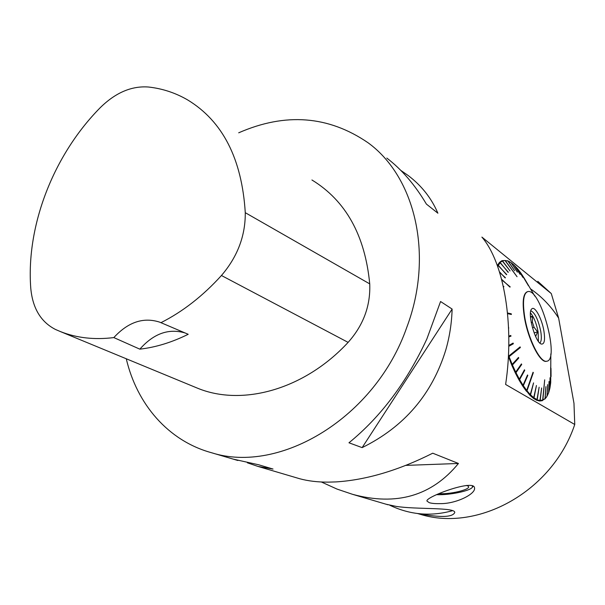 <?xml version="1.0" encoding="UTF-8"?>
<svg xmlns="http://www.w3.org/2000/svg" width="605" height="605" viewBox="0 0 605 605"><rect width="100%" height="100%" fill="white"/><g stroke="black" fill="none" stroke-linecap="round" stroke-linejoin="round"><path stroke-width="0.91" d="M417.677 513.554L420.256 514.303C477.905 532.256 552.448 491.547 574.75 424.491L505.621 384.455C514.658 324.439 503.852 262.434 481.898 237.092L551.284 293.569L537.777 281.325M445.832 349.819C432.189 394.218 404.291 426.82 362.13 447.624L348.964 442.792C380.855 416.777 406.84 382.126 426.903 338.853L440.569 301.517L452.124 309.064C451.708 323.093 449.606 336.675 445.832 349.819M238.695 132.805C285.394 112.379 328.507 115.691 368.022 142.742C414.977 176.675 434.118 254.841 406.832 327.229C375.455 417.624 279.903 474.524 211.637 452.759C168.129 440.901 136.881 404.095 126.271 358.773M321.361 481.988L337 489.074L352.571 494.33C396.509 506.219 431.804 495.934 458.446 463.475L432.741 453.198C398.529 470.395 366.32 479.962 336.115 481.905L328.167 482.14C317.557 482.147 308.058 481.013 299.664 478.729L296.405 477.761M386.119 504.23L396.184 506.393C416.595 509.622 456.011 507.103 454.726 512.616C452.381 517.313 440.531 517.683 419.182 513.721M440.266 503.632C435.343 503.753 431.667 503.428 429.24 502.664L426.994 501.099C424.665 497.31 473.685 478.88 474.486 487.736C476.309 493.771 456.185 503.897 440.266 503.632M400.775 170.383L408.11 175.473C421.572 185.637 431.494 198.221 437.891 213.217L426.404 204.097C414.954 184.82 401.75 169.476 386.799 158.071M233.19 459.112L258.713 464.791L273.029 469.049L257.949 466.417L247.385 462.81M551.284 293.569L558.634 318.117L573.971 403.27L574.75 424.491M507.55 260.823L510.968 262.593L517.373 272.152L511.21 262.751L514.197 265.179L520.081 274.36L514.454 265.421L517.547 268.733L522.894 277.385L517.812 269.043L520.958 273.18L528.452 285.764L521.215 273.558L524.376 278.451L534.79 296.11M509.947 261.965L507.534 260.763M548.652 392.569L549.045 381.46L548.652 392.683L547.238 395.806M546.708 396.706L544.863 399.081L546.716 396.736M542.458 400.419L545.029 398.635L542.859 399.988L544.697 379.811L542.662 400.056L540.189 400.397L539.811 401.017L542.314 400.676L542.662 400.056M536.824 400.306L539.592 401.009L539.97 400.381L536.748 399.935M533.572 398.445L536.582 400.208L536.975 399.58L533.996 397.833L533.572 398.445L533.504 397.992M530.116 395.458L533.315 398.256L533.739 397.644L530.57 394.861L530.116 395.458L530.018 394.959M526.388 390.822L529.844 395.186L530.298 394.589L526.993 390.8L533.33 372.62L533.05 372.257L526.713 390.437L523.325 385.688L522.818 386.224L526.237 391.011L526.713 390.437M522.69 385.635L522.818 386.224M519.098 380.114L522.538 385.793L523.045 385.256L519.635 379.615L519.098 380.114L518.961 379.471M515.422 373.119L518.818 379.607L519.355 379.116L515.982 372.672L515.422 373.119L515.286 372.438M511.853 365.367L515.142 372.551L515.71 372.105L512.443 364.981L511.853 365.367L511.724 364.656M508.389 356.353L511.588 364.747L512.178 364.361L509.07 356.663L520.353 347.55L520.111 346.892L508.82 355.997L508.457 355.022M497.696 266.555L498.18 265.58L497.348 265.572M497.802 265.398L497.643 265.005L498.316 265.323L500.123 262.789L499.473 262.449L497.643 265.005M499.745 262.593L502.422 261.103L501.787 260.755L499.639 262.283M502.052 260.899L505.024 260.513L517.048 276.719L505.236 260.513L507.89 261.02L505.236 260.513M505.024 260.513L501.984 260.664M530.517 288.857C541.656 296.526 551.026 306.281 558.634 318.117M405.804 465.389L458.446 463.475M466.349 485.422L467.09 485.671C474.728 488.265 452.646 494.444 438.927 493.68M436.56 494.663C449.349 495.283 470.614 490.874 472.422 487.154L473.231 486.125M472.422 487.154L472.316 485.686M508.397 356.224L508.82 355.997M508.457 356.988L509.07 356.663M526.516 391.367L526.993 390.8M542.511 400.601L542.859 399.988M549.869 388.039L550.036 377.739L549.869 388.281L548.758 392.373M550.671 382.685L550.671 367.235L550.671 383.041L549.945 387.911M550.83 353.91L550.716 382.61M551.049 376.582L551.019 370.396M509.924 287.11L501.621 279.283M501.779 279.903L510.212 286.891M510.983 314.396L511.27 313.806L507.519 312.982M507.542 313.224L510.915 313.965M507.587 313.647L511.384 314.479L511.27 313.806M508.555 356.806L519.967 347.595L519.793 347.141M519.967 347.595L520.353 347.55M526.494 390.951L526.645 390.52M532.937 372.582L533.33 372.62M545.196 398.476L545.884 386.633L545.029 398.635M547.17 395.92L547.57 384.621L547.033 396.154M550.981 368.347L551.064 376.56M507.89 261.02L514.575 270.722L508.117 261.103M502.422 261.103L510.053 270.911L502.611 261.02M500.29 262.623L508.147 272.363M508.329 272.22L500.123 262.789M498.316 265.323L506.498 274.708M506.71 274.534L498.18 265.58M499.465 271.834L505.175 277.945M505.425 277.748L499.662 272.469M503.92 286.694L503.307 286.226M508.714 327.751L508.593 328.5M510.605 336.267L508.805 336.856L510.983 336.168L510.408 335.586M510.983 336.168L510.779 335.465L508.797 336.123M508.775 345.478L513.123 343.073L513.35 343.761L508.76 346.166M512.972 343.829L512.783 343.262M513.35 343.761L508.76 346.31M512.178 364.361L518.5 357.426L518.765 358.047L511.928 365.125M518.765 358.047L512.443 364.981M515.71 372.105L521.434 363.915L521.707 364.482L515.475 372.824M521.707 364.482L515.982 372.672M519.355 379.116L524.459 369.799L524.739 370.305L519.128 379.774M524.739 370.305L519.635 379.615M523.045 385.256L527.522 374.971L527.81 375.41L527.386 375.38L522.826 385.846M527.81 375.41L523.325 385.688M530.57 394.861L533.565 382.889L530.298 394.589M533.996 397.833L536.431 385.514L533.739 397.644M537.217 399.686L539.138 387.208L536.975 399.58M540.189 400.397L541.641 387.956L539.97 400.381M546.791 361.208L546.315 361.314C539.985 363.129 527.855 339.012 524.361 317.012C522.085 301.88 523.106 293.44 527.401 291.701M524.694 316.922C528.195 338.921 540.326 363.045 546.648 361.23C560.147 360.527 540.658 288.275 527.931 291.565C523.476 293.054 522.395 301.502 524.694 316.922M543.895 330.905C545.264 340.04 544.424 344.419 541.362 344.048C535.122 342.687 526.834 311.787 531.901 308.822C534.933 305.775 541.921 318.767 543.895 330.905M532.453 327.759L534.102 327.313L532.415 322.291L531.235 322.616M535.637 336.493L537.618 331.911L534.109 332.848M538.42 341.371L538.117 331.903C536.431 323.38 533.89 317.035 530.472 312.883M534.102 327.313L537.618 331.911M530.434 316.302L532.506 316.71L532.415 322.291M539.849 343.027C541.46 341.507 541.747 337.567 540.726 331.207C538.2 319.569 534.903 312.755 530.842 310.751M532.506 316.71L530.494 317.262M30.749 288.018C26.083 225.453 53.558 154.993 100.082 107.834C115.404 92.694 131.55 85.751 148.52 87.022C162.45 88.572 175.48 92.867 187.618 99.908C222.685 121.181 241.902 158.767 245.275 212.688C245.464 235.814 237.515 256.754 221.445 275.502C202.909 295.958 182.748 311.681 160.953 322.677L188.2 334.293C171.918 342.362 155.795 347.315 139.838 349.161L113.831 337.582C94.486 339.972 76.752 337.998 60.621 331.661L55.501 329.475C40.792 321.943 32.541 308.126 30.749 288.018M311.93 179.98C345.795 200.701 365.065 235.33 369.731 283.881C370.623 305.722 363.416 325.225 348.117 342.377C304.285 389.794 242 406.598 197.472 388.168L194.462 386.928M113.831 337.582C128.101 322.057 143.37 316.907 159.66 322.14L160.953 322.677M185.115 332.969C168.734 328.137 153.64 333.536 139.838 349.161M452.124 309.064L362.13 447.624M245.275 212.688L369.731 283.881M221.445 275.502L348.117 342.377M211.637 452.759L237.848 460.488M257.949 466.417L299.664 478.729M352.571 494.33L387.979 504.782M417.752 513.562L420.256 514.303M389.726 505.205C409.963 514.87 430.904 516.7 452.532 510.688M546.822 396.487L546.504 397.077M60.621 331.661L197.472 388.168M159.66 322.14L168.319 325.815"/></g></svg>
